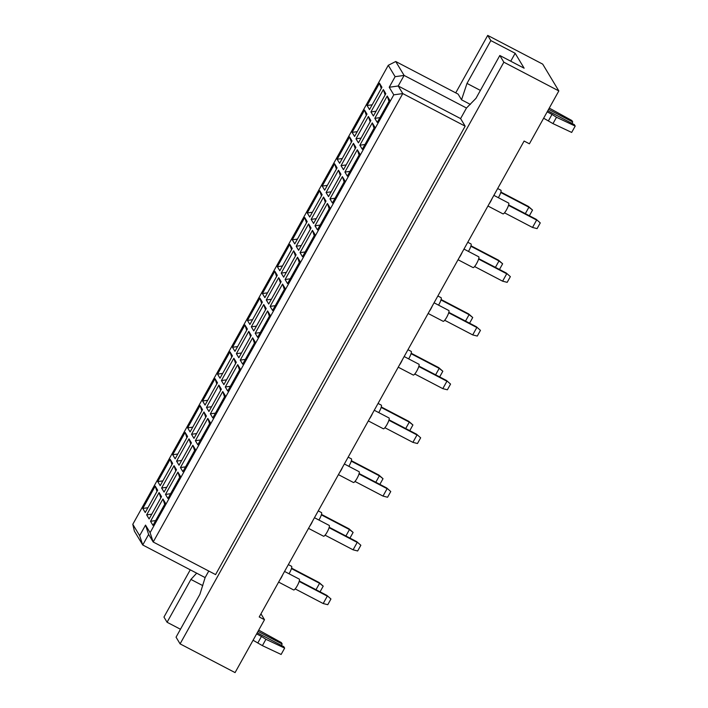 <?xml version="1.0" encoding="UTF-8"?>
<svg xmlns="http://www.w3.org/2000/svg" width="708" height="708" viewBox="0 0 708 708"><rect width="100%" height="100%" fill="white"/><g stroke="black" fill="none" stroke-linecap="round" stroke-linejoin="round"><path stroke-width="1.06" d="M208.772 571.037L205.125 577.586L199.895 594.339L176.053 637.173L180.089 643.873L235.074 672.6L264.5 619.721L260.96 613.827M196.682 573.17L190.921 579.427L167.079 622.261L163.955 617.075L190.266 569.816M264.5 619.721L259.216 616.96L524.106 141.042L529.398 143.804L558.833 90.925L503.848 62.198L499.813 55.498L524.132 68.198L515.159 53.286L490.839 40.586L466.997 83.411L461.536 99.793L458.111 94.111L395.737 61.516L404.109 75.42L398.215 85.995L402.781 93.58L153.194 542.001L148.627 534.416L142.742 544.992L134.37 531.089L132.794 524.301L139.635 535.673L145.529 525.097L150.096 532.682L393.79 94.837L389.232 87.252L395.117 76.676L388.267 65.304L132.794 524.301M490.839 40.586L487.715 35.4L455.731 92.863M180.469 629.253L167.079 622.261M558.833 90.925L542.7 64.127L487.715 35.4M180.089 643.873L503.848 62.198M150.096 532.682L153.194 542.001L215.577 574.595L465.165 126.166L460.598 118.59L466.484 108.014L475.98 98.332L499.813 55.498M465.165 126.166L402.781 93.58L393.79 94.837M205.125 577.586L142.742 544.992L139.635 535.673M466.484 108.014L404.109 75.42L395.117 76.676M470.377 104.412L461.536 99.793M142.795 508.459L155.22 486.139L157.663 490.21L145.246 512.53L142.795 508.459L147.91 507.742M146.662 514.875L159.079 492.564L161.53 496.635L149.114 518.946L146.662 514.875L151.778 514.158M150.53 521.3L162.946 498.981L165.398 503.052L152.981 525.371L150.53 521.3L155.645 520.584M157.751 481.59L170.168 459.28L172.619 463.351L160.194 485.661L157.751 481.59L162.867 480.874M161.61 488.016L174.035 465.696L176.487 469.767L164.061 492.087L161.61 488.016L166.725 487.299M165.477 494.432L177.903 472.121L180.354 476.192L167.929 498.503L165.477 494.432L170.593 493.715M172.699 454.731L185.124 432.411L187.567 436.482L175.15 458.802L172.699 454.731L177.814 454.014M176.566 461.147L188.983 438.836L191.434 442.907L179.018 465.218L176.566 461.147L181.682 460.43M180.434 467.572L192.85 445.252L195.302 449.323L182.885 471.643L180.434 467.572L185.549 466.855M187.655 427.871L200.072 405.551L202.523 409.622L190.098 431.933L187.655 427.871L192.771 427.145M191.514 434.287L203.939 411.976L206.391 416.038L193.965 438.358L191.514 434.287L196.629 433.57M195.381 440.712L207.807 418.393L210.249 422.464L197.833 444.774L195.381 440.712L200.497 439.987M202.603 401.002L215.02 378.691L217.471 382.762L205.054 405.073L202.603 401.002L207.718 400.286M206.471 407.427L218.887 385.108L221.339 389.179L208.922 411.498L206.471 407.427L211.586 406.711M210.338 413.844L222.754 391.533L225.206 395.604L212.781 417.915L210.338 413.844L215.453 413.127M217.551 374.143L229.976 351.823L232.428 355.894L220.002 378.214L217.551 374.143L222.666 373.426M221.418 380.559L233.844 358.248L236.295 362.319L223.87 384.63L221.418 380.559L226.533 379.842M225.286 386.984L237.711 364.664L240.154 368.735L227.737 391.055L225.286 386.984L230.401 386.267M232.507 347.283L244.924 324.963L247.375 329.034L234.959 351.345L232.507 347.283L237.623 346.557M236.375 353.699L248.791 331.379L251.243 335.45L238.826 357.77L236.375 353.699L241.49 352.982M240.242 360.124L252.659 337.805L255.11 341.875L242.685 364.186L240.242 360.124L245.357 359.399M247.455 320.414L259.88 298.103L262.332 302.166L249.906 324.485L247.455 320.414L252.57 319.697M251.322 326.839L263.748 304.52L266.199 308.591L253.774 330.91L251.322 326.839L256.438 326.123M255.19 333.256L267.606 310.945L270.058 315.007L257.641 337.327L255.19 333.256L260.305 332.539M262.411 293.555L274.828 271.235L277.279 275.306L264.863 297.625L262.411 293.555L267.527 292.838M266.279 299.971L278.695 277.66L281.147 281.731L268.73 304.042L266.279 299.971L271.394 299.254M270.137 306.396L282.563 284.076L285.014 288.147L272.589 310.467L270.137 306.396L275.253 305.679M277.359 266.686L289.784 244.375L292.236 248.446L279.81 270.757L277.359 266.686L282.474 265.969M281.226 273.111L293.652 250.791L296.094 254.862L283.678 277.182L281.226 273.111L286.342 272.394M285.094 279.527L297.51 257.216L299.962 261.287L287.545 283.598L285.094 279.527L290.209 278.81M292.315 239.826L304.732 217.515L307.184 221.577L294.767 243.897L292.315 239.826L297.431 239.109M296.183 246.251L308.599 223.932L311.051 228.003L298.626 250.313L296.183 246.251L301.298 245.526M300.042 252.667L312.467 230.357L314.918 234.419L302.493 256.739L300.042 252.667L305.157 251.951M307.263 212.966L319.689 190.647L322.14 194.718L309.715 217.037L307.263 212.966L312.378 212.25M311.131 219.383L323.547 197.072L325.999 201.143L313.582 223.454L311.131 219.383L316.246 218.666M314.998 225.808L327.415 203.488L329.866 207.559L317.45 229.879L314.998 225.808L320.113 225.091M322.22 186.098L334.636 163.787L337.088 167.858L324.671 190.169L322.22 186.098L327.335 185.381M326.078 192.523L338.504 170.203L340.955 174.274L328.53 196.594L326.078 192.523L331.194 191.806M329.946 198.939L342.371 176.628L344.823 180.699L332.397 203.01L329.946 198.939L335.061 198.222M337.167 159.238L349.593 136.918L352.035 140.989L339.619 163.309L337.167 159.238L342.283 158.521M341.035 165.654L353.451 143.343L355.903 147.414L343.486 169.725L341.035 165.654L346.15 164.937M344.902 172.079L357.319 149.76L359.77 153.831L347.354 176.15L344.902 172.079L350.017 171.363M352.124 132.378L364.54 110.059L366.992 114.13L354.566 136.44L352.124 132.378L357.239 131.653M355.982 138.795L368.408 116.484L370.859 120.546L358.434 142.866L355.982 138.795L361.098 138.078M359.85 145.22L372.275 122.9L374.727 126.971L362.301 149.282L359.85 145.22L364.965 144.494M367.071 105.51L379.497 83.199L381.939 87.27L369.523 109.581L367.071 105.51L372.187 104.793M370.939 111.935L383.355 89.615L385.807 93.686L373.39 116.006L370.939 111.935L376.054 111.218M374.806 118.351L387.223 96.04L389.674 100.111L377.258 122.422L374.806 118.351L379.922 117.634M460.598 118.59L398.215 85.995L389.232 87.252M480.387 90.412L466.997 83.411M515.159 53.286L510.742 61.207M202.798 585.631L190.921 579.427M387.223 96.04L388.993 101.332M383.355 89.615L385.125 94.916M379.497 83.199L381.258 88.491M372.275 122.9L374.036 128.201M368.408 116.484L370.169 121.776M364.54 110.059L366.31 115.36M357.319 149.76L359.089 155.061M353.451 143.343L355.221 148.645M349.593 136.918L351.354 142.219M342.371 176.628L344.132 181.929M338.504 170.203L340.274 175.504M334.636 163.787L336.406 169.088M327.415 203.488L329.185 208.789M323.547 197.072L325.317 202.364M319.689 190.647L321.45 195.948M312.467 230.357L314.228 235.649M308.599 223.932L310.37 229.233M304.732 217.515L306.502 222.808M297.51 257.216L299.28 262.518M293.652 250.791L295.413 256.092M289.784 244.375L291.546 249.676M282.563 284.076L284.324 289.377M278.695 277.66L280.465 282.961M274.828 271.235L276.598 276.536M267.606 310.945L269.376 316.237M263.748 304.52L265.509 309.821M259.88 298.103L261.641 303.396M252.659 337.805L254.429 343.106M248.791 331.379L250.561 336.681M244.924 324.963L246.694 330.264M237.711 364.664L239.472 369.965M233.844 358.248L235.605 363.549M229.976 351.823L231.737 357.124M222.754 391.533L224.524 396.834M218.887 385.108L220.657 390.409M215.02 378.691L216.79 383.984M207.807 418.393L209.568 423.694M203.939 411.976L205.701 417.269M200.072 405.551L201.842 410.852M192.85 445.252L194.62 450.554M188.983 438.836L190.753 444.137M185.124 432.411L186.885 437.712M177.903 472.121L179.664 477.422M174.035 465.696L175.796 470.997M170.168 459.28L171.938 464.581M162.946 498.981L164.716 504.282M159.079 492.564L160.849 497.857M155.22 486.139L156.981 491.44M388.267 65.304L395.737 61.516M148.627 534.416L145.529 525.097M497.671 188.532L500.883 190.213A6.098 1.266 117.6 0 1 501.007 190.328A6.098 1.266 117.6 0 1 498.352 197.691M525.327 213.63L528.903 207.214L528.442 206.453L532.54 210.064L529.38 215.745M528.442 206.453L500.901 192.063M532.54 210.064L528.903 207.214L500.768 192.514M493.874 195.355L508.618 203.054A6.098 1.266 117.6 0 1 508.742 203.169A6.098 1.266 117.6 0 1 506.742 209.391A6.098 1.266 117.6 0 1 502.972 213.869L487.945 206.01M492.087 198.567A6.098 1.266 117.6 0 1 489.086 203.957M504.494 212.816L532.513 227.454L536.629 220.055L508.494 205.355M540.266 222.905L536.177 219.294L540.266 222.905L537.089 228.622L532.513 227.454M536.177 219.294L508.627 204.904M467.767 242.26L470.988 243.941A6.098 1.266 117.6 0 1 471.103 244.056A6.098 1.266 117.6 0 1 468.448 251.42M495.423 267.359L498.998 260.942L498.538 260.181L502.636 263.792L499.476 269.465M498.538 260.181L470.997 245.791M502.636 263.792L498.998 260.942L470.864 246.242M437.863 295.988L441.084 297.67A6.098 1.266 117.6 0 1 441.199 297.785A6.098 1.266 117.6 0 1 438.553 305.148M465.519 321.078L469.094 314.662L468.634 313.909L472.732 317.52L469.572 323.193M468.634 313.909L441.093 299.511M472.732 317.52L469.094 314.662L440.96 299.962M407.967 349.717L411.18 351.389A6.098 1.266 117.6 0 1 411.295 351.513A6.098 1.266 117.6 0 1 408.649 358.868M435.615 374.806L439.19 368.39L438.73 367.629L442.827 371.24L439.668 376.921M438.73 367.629L411.189 353.239M442.827 371.24L439.19 368.39L411.056 353.69M378.063 403.436L381.276 405.118A6.098 1.266 117.6 0 1 381.391 405.233A6.098 1.266 117.6 0 1 378.745 412.596M405.711 428.535L409.286 422.118L408.826 421.357L412.923 424.968L409.764 430.65M408.826 421.357L381.285 406.967M412.923 424.968L409.286 422.118L381.152 407.419M463.979 249.083L478.714 256.783A6.098 1.266 117.6 0 1 478.838 256.898A6.098 1.266 117.6 0 1 476.838 263.111A6.098 1.266 117.6 0 1 473.068 267.589L458.041 259.739M462.191 252.296A6.098 1.266 117.6 0 1 459.182 257.685M474.59 266.544L502.609 281.182L506.724 273.784L478.599 259.084M510.362 276.633L506.273 273.022L510.362 276.633L507.185 282.342L502.609 281.182M506.273 273.022L478.723 258.632M434.075 302.803L448.81 310.511A6.098 1.266 117.6 0 1 448.934 310.626A6.098 1.266 117.6 0 1 446.934 316.839A6.098 1.266 117.6 0 1 443.164 321.317L428.136 313.467M432.287 306.015A6.098 1.266 117.6 0 1 429.287 311.405M444.686 320.273L472.705 334.911L476.82 327.503L448.695 312.803M480.458 330.362L476.369 326.751L480.458 330.362L477.28 336.07L472.705 334.911M476.369 326.751L448.819 312.352M404.171 356.531L418.906 364.231A6.098 1.266 117.6 0 1 419.03 364.354A6.098 1.266 117.6 0 1 417.03 370.567A6.098 1.266 117.6 0 1 413.26 375.045L398.232 367.195M402.383 359.744A6.098 1.266 117.6 0 1 399.383 365.133M414.782 374.001L442.801 388.639L446.925 381.231L418.791 366.532M450.554 384.081L446.465 380.47L450.554 384.081L447.376 389.798L442.801 388.639M446.465 380.47L418.924 366.08M374.267 410.259L389.002 417.959A6.098 1.266 117.6 0 1 389.126 418.074A6.098 1.266 117.6 0 1 387.126 424.296A6.098 1.266 117.6 0 1 383.355 428.774L368.328 420.915M372.479 413.472A6.098 1.266 117.6 0 1 369.479 418.862M384.878 427.721L412.897 442.358L417.021 434.96L388.887 420.26M420.658 437.81L416.561 434.199L420.658 437.81L417.472 443.518L412.897 442.358M416.561 434.199L389.019 419.809M571.949 123.387L572.737 121.98L571.86 120.519L549.275 108.085M548.567 109.351L572.737 121.98M543.638 118.209L552.966 123.617L571.675 132.431L575.206 126.086L574.338 124.635L547.788 110.758M552.966 123.617L556.497 117.271L575.206 126.086M548.479 120.741L552.01 114.395L556.497 117.271M547.169 111.864L552.01 114.395M281.395 645.413L282.182 644.006L281.306 642.554L258.721 630.12M258.013 631.386L282.182 644.006M253.083 640.244L262.402 645.643L281.12 654.457L284.651 648.112L283.775 646.661L257.225 632.793M262.402 645.643L265.934 639.297L284.651 648.112M257.924 642.775L261.456 636.43L265.934 639.297M256.615 633.899L261.456 636.43M348.159 457.164L351.372 458.846A6.098 1.266 117.6 0 1 351.487 458.961A6.098 1.266 117.6 0 1 348.84 466.324M375.815 482.254L379.382 475.838L378.922 475.086L383.019 478.696L379.86 484.369M378.922 475.086L351.38 460.696M383.019 478.696L379.382 475.838L351.248 461.147M318.255 510.893L321.467 512.574A6.098 1.266 117.6 0 1 321.582 512.689A6.098 1.266 117.6 0 1 318.936 520.053M345.911 535.983L349.478 529.566L349.026 528.814L353.115 532.425L349.956 538.098M349.026 528.814L321.476 514.415M353.115 532.425L349.478 529.566L321.344 514.866M288.351 564.621L291.563 566.294A6.098 1.266 117.6 0 1 291.678 566.409A6.098 1.266 117.6 0 1 289.032 573.772M316.007 589.711L319.574 583.295L319.122 582.534L323.211 586.144L320.051 591.826M319.122 582.534L291.572 568.143M323.211 586.144L319.574 583.295L291.439 568.595M344.362 463.988L359.098 471.687A6.098 1.266 117.6 0 1 359.221 471.802A6.098 1.266 117.6 0 1 357.221 478.015A6.098 1.266 117.6 0 1 353.451 482.493L338.424 474.643M342.575 467.2A6.098 1.266 117.6 0 1 339.575 472.59M354.974 481.449L382.993 496.087L387.117 488.679L358.983 473.988M390.754 491.538L386.656 487.927L390.754 491.538L387.568 497.246L382.993 496.087M386.656 487.927L359.115 473.537M314.458 517.707L329.202 525.416A6.098 1.266 117.6 0 1 329.317 525.531A6.098 1.266 117.6 0 1 327.317 531.743A6.098 1.266 117.6 0 1 323.547 536.221L308.52 528.372M312.671 520.92A6.098 1.266 117.6 0 1 309.67 526.31M325.069 535.177L353.088 549.815L357.213 542.408L329.078 527.708M360.85 545.266L356.752 541.655L360.85 545.266L357.664 550.974L353.088 549.815M356.752 541.655L329.211 527.256M284.554 571.436L299.298 579.135A6.098 1.266 117.6 0 1 299.413 579.25A6.098 1.266 117.6 0 1 297.413 585.472A6.098 1.266 117.6 0 1 293.643 589.95L278.625 582.1M282.766 574.648A6.098 1.266 117.6 0 1 279.766 580.038M295.174 588.897L323.184 603.535L327.308 596.136L299.174 581.436M330.946 598.986L326.848 595.375L330.946 598.986L327.769 604.703L323.184 603.535M326.848 595.375L299.307 580.985"/></g></svg>
